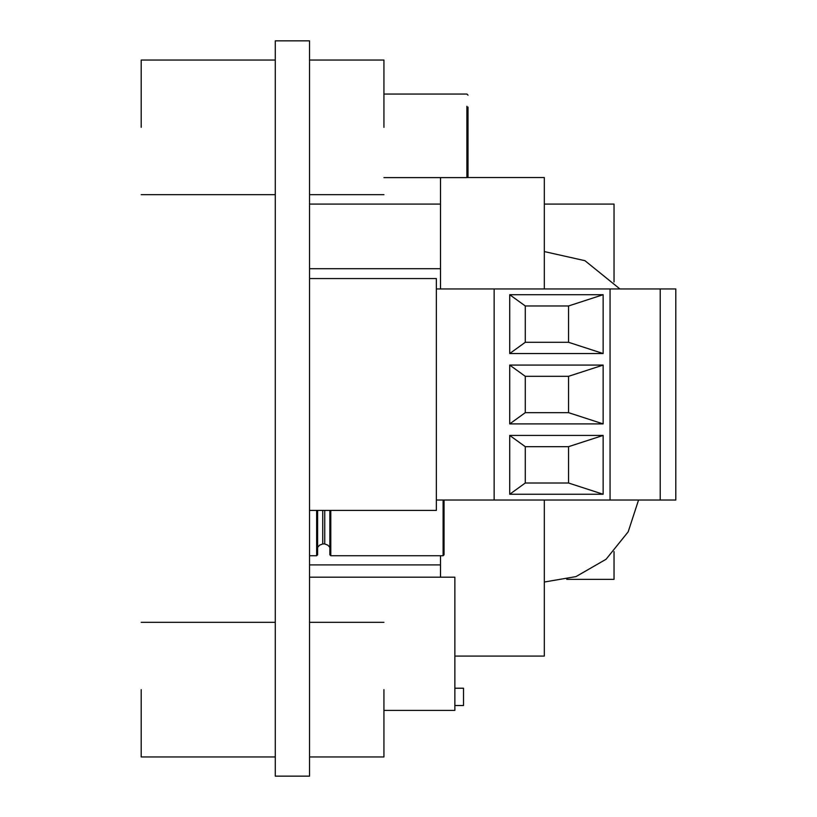 <?xml version="1.0" encoding="UTF-8"?>
<svg xmlns="http://www.w3.org/2000/svg" width="817" height="817" viewBox="0 0 817 817"><rect width="100%" height="100%" fill="white"/><g stroke="black" fill="none" stroke-linecap="round" stroke-linejoin="round"><path stroke-width="1.23" d="M309.541 268.711L440.506 268.711M309.541 564.904L440.506 564.904M275.278 776.15L275.278 40.85L309.541 40.85L309.541 776.15L275.278 776.15M443.11 500.024L443.11 555.734L444.05 554.784L444.05 500.024M329.854 547.359L327.872 545.184L324.737 543.928L324.737 510.4M322.735 510.4L322.735 543.928L319.59 545.184L317.609 547.359M383.929 710.402L454.865 710.402L454.865 577.19L309.541 577.19M454.865 688.21L463.515 688.21L463.515 705.52L454.865 705.52M466.895 106.292C466.895 90.35 466.895 90.35 466.895 106.292L466.895 177.616L468.008 176.503L468.008 107.078C468.008 91.565 468.008 91.565 468.008 107.078M619.919 288.952L584.941 260.684L544.316 251.575L584.941 260.684L619.919 288.952M638.557 500.024L628.191 531.816L606.081 559.257L575.975 576.608L544.316 582.031L575.975 576.608L606.081 559.257L628.191 531.816L638.557 500.024M467.334 177.534L544.316 177.534L544.316 288.952M544.316 500.024L544.316 656.082L454.865 656.082M440.506 577.19L440.506 555.734M440.506 288.952L440.506 177.616M383.929 127.36L383.929 60.049L383.929 127.36M141.198 127.36L141.198 60.049L141.198 127.36M383.929 689.64L383.929 756.951L383.929 689.64M141.198 689.64L141.198 756.951L141.198 689.64M309.541 510.4L436.36 510.4L436.36 278.566L309.541 278.566M436.36 500.024L610.054 500.024L610.054 288.952L675.802 288.952L675.802 500.024L660.228 500.024L660.228 288.952M436.36 288.952L494.142 288.952L494.142 500.024M494.142 288.952L610.054 288.952M603.14 353.536L509.716 353.536L509.716 294.712L603.14 294.712L603.14 353.536L568.54 342.292L525.28 342.292L509.716 353.536M603.14 423.9L509.716 423.9L509.716 365.076L603.14 365.076L603.14 423.9L568.54 412.656L525.28 412.656L509.716 423.9M603.14 494.254L509.716 494.254L509.716 435.43L603.14 435.43L603.14 494.254L568.54 483.01L525.28 483.01L509.716 494.254M610.054 500.024L660.228 500.024M525.28 483.01L525.28 446.674L568.54 446.674L603.14 435.43M509.716 435.43L525.28 446.674M568.54 446.674L568.54 483.01M525.28 412.656L525.28 376.32L568.54 376.32L603.14 365.076M509.716 365.076L525.28 376.32M568.54 376.32L568.54 412.656M525.28 342.292L525.28 305.966L568.54 305.966L603.14 294.712M509.716 294.712L525.28 305.966M568.54 305.966L568.54 342.292M566.743 579.345L614.037 579.345L614.037 551.628M614.037 281.977L614.037 204.087L544.316 204.087M440.506 204.087L309.541 204.087M443.11 555.734L330.803 555.734L330.803 510.4M329.966 510.4L329.854 554.784L330.803 555.734M317.496 544.357L317.496 510.4M316.659 510.4L316.659 555.734L317.609 554.784L317.609 510.4M329.854 510.4L329.854 554.784M309.541 555.734L316.659 555.734M324.737 543.928L322.735 543.928M383.929 94.047L466.895 94.047L468.008 95.16M466.895 177.616L383.929 177.616M383.929 194.66L309.541 194.66M383.929 60.049L309.541 60.049M275.278 194.66L141.198 194.66M275.278 60.049L141.198 60.049M383.929 756.951L309.541 756.951M383.929 622.34L309.541 622.34M275.278 756.951L141.198 756.951M275.278 622.34L141.198 622.34"/></g></svg>
